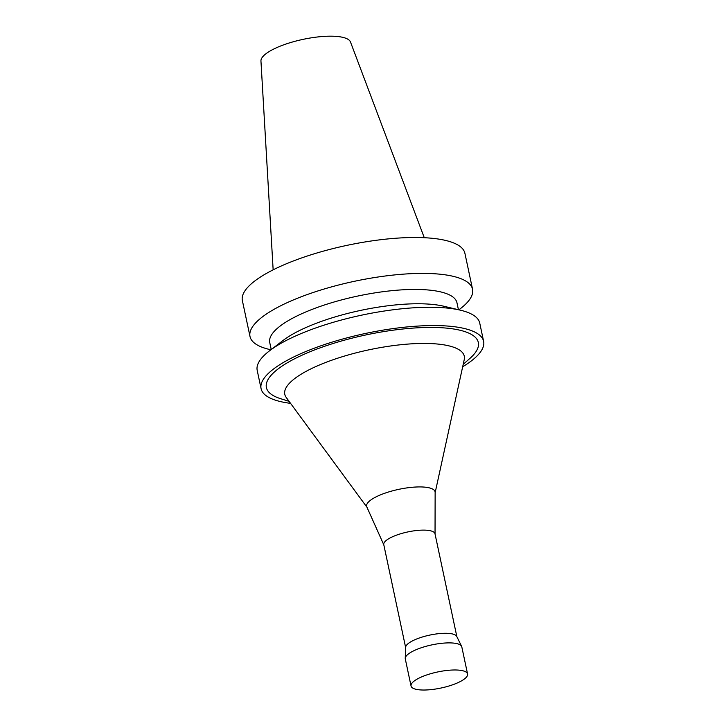 <?xml version="1.0" encoding="UTF-8"?>
<svg xmlns="http://www.w3.org/2000/svg" width="726" height="726" viewBox="0 0 726 726"><rect width="100%" height="100%" fill="white"/><g stroke="black" fill="none" stroke-linecap="round" stroke-linejoin="round"><path stroke-width="1.09" d="M458.859 309.83L460.23 308.786A113.755 32.307 168 0 0 464.077 305.601A113.755 32.307 168 0 0 472.544 289.22L464.912 253.32A113.755 32.307 168 0 0 346.928 245.37A113.755 32.307 168 0 0 242.375 300.618L250.007 336.519A113.755 32.307 168 0 0 269.21 349.387L270.88 349.787M472.544 289.22A113.755 32.307 168 0 0 354.551 281.271A113.755 32.307 168 0 0 250.007 336.519M458.442 309.721L456.953 302.751A95.696 27.18 168 0 0 357.7 296.063A95.696 27.18 168 0 0 269.745 342.545L271.225 349.515M462.671 366.766A113.755 32.307 168 0 0 475.158 357.755A113.755 32.307 168 0 0 483.625 341.374L479.741 323.088A113.755 32.307 168 0 0 460.529 310.22L443.84 306.245A95.696 27.18 168 0 0 283.149 340.403L269.518 350.821A113.755 32.307 168 0 0 257.204 370.387L261.088 388.682A113.755 32.307 168 0 0 290.563 403.347M460.529 310.22A113.755 32.307 168 0 0 269.518 350.821M483.625 341.374A113.755 32.307 168 0 0 365.641 333.425A113.755 32.307 168 0 0 261.088 388.682M463.206 364.334L469.876 358.444A108.337 30.773 168 0 0 470.267 358.109A108.337 30.773 168 0 0 365.468 335.031A108.337 30.773 168 0 0 280.59 398.683L289.084 401.351M435.137 492.736L464.241 359.597A91.748 26.054 168 0 0 369.117 349.787A91.748 26.054 168 0 0 286.216 397.44L366.948 507.229M435.037 533.982L435.137 492.4A34.993 9.937 168 0 0 398.783 489.342A34.993 9.937 168 0 0 366.811 506.92L383.818 544.863M456.863 636.666L434.992 533.755A26.181 7.432 168 0 0 407.83 531.931A26.181 7.432 168 0 0 383.773 544.645L405.643 647.547M467.571 674L461.809 646.902A28.886 8.204 168 0 0 461.618 646.349L456.745 636.421A26.181 7.432 168 0 0 429.765 635.096A26.181 7.432 168 0 0 405.652 647.274L405.244 658.328A28.886 8.204 168 0 0 405.29 658.918L411.052 686.016A28.886 8.204 168 0 0 434.565 689.183A28.886 8.204 168 0 0 465.42 678.157A28.886 8.204 168 0 0 467.571 674A28.886 8.204 168 0 0 437.606 671.977A28.886 8.204 168 0 0 411.052 686.016M461.618 646.349A28.886 8.204 168 0 0 431.843 644.888A28.886 8.204 168 0 0 405.244 658.328M424.274 237.711L350.495 42.017A45.82 13.014 168 0 0 303.132 39.349A45.82 13.014 168 0 0 260.952 61.048L273.148 269.836"/></g></svg>
